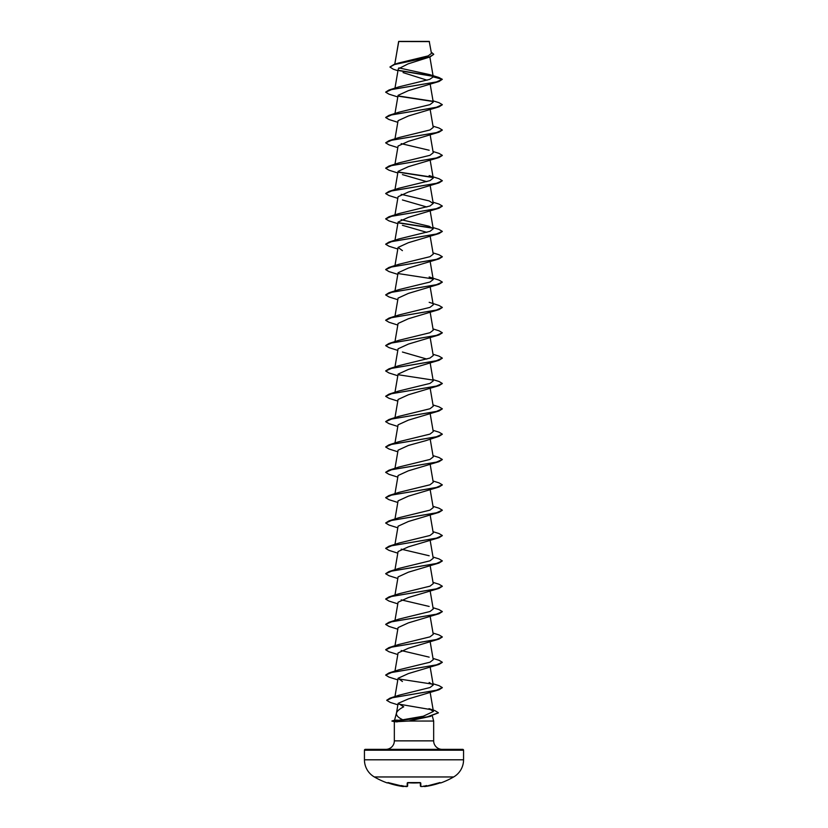 <?xml version="1.0" encoding="UTF-8"?>
<svg xmlns="http://www.w3.org/2000/svg" width="828" height="828" viewBox="0 0 828 828"><rect width="100%" height="100%" fill="white"/><g stroke="black" fill="none" stroke-linecap="round" stroke-linejoin="round"><path stroke-width="1.24" d="M423.532 786.124L425.002 786.528A79.146 79.115 -0 0 0 439.761 782.988L440.217 782.843M387.597 782.791L387.307 782.967A79.291 79.291 0 0 1 374.349 776.964L453.651 776.964A19.82 19.82 0 0 0 463.556 759.804L463.556 750.209L364.444 750.209L364.444 759.804L463.556 759.804M374.349 776.964A19.82 19.82 0 0 1 364.444 759.804M440.693 782.967A79.291 79.291 0 0 0 453.651 776.964M421.856 786.569L420.396 786.114L420.313 782.77L420.396 786.114L421.856 786.569A79.229 78.929 0 0 0 422.28 786.517L422.28 786.517A58.126 30.564 146.2 0 0 426.617 785.555A58.126 27.521 -143.3 0 1 424.008 786.517M404.447 786.269L402.998 786.528L388.239 782.988A79.146 79.115 -0 0 0 402.998 786.528L403.008 786.528M405.668 786.124L405.72 786.517A58.126 30.564 -146.2 0 1 401.383 785.555A58.126 27.521 143.3 0 0 403.992 786.517L387.939 782.553M389.967 66.975L393.942 64.491L398.434 63.063L428.221 55.88L431.45 53.375L429.235 41.4L398.765 41.4L394.728 64.253M394.811 64.222L398.63 41.535L429.442 41.607M430.933 716.272L408.618 721.043L394.418 721.809L391.954 720.94L402.812 719.77C398.123 717.607 396.022 715.34 396.498 712.97C397.14 711.004 399.541 708.944 403.712 706.801L398.133 703.355L396.498 712.97M365.293 749.361L462.707 749.361L365.293 749.361A0.849 0.849 0 0 0 364.444 750.209M462.707 749.361A0.849 0.849 0 0 1 463.556 750.209M442.162 749.361A8.497 8.497 0 0 1 433.665 740.863L394.335 740.863A8.497 8.497 0 0 1 385.838 749.361M396.457 713.105L394.552 720.246L397.316 720.101M432.299 715.93L433.665 721.043L433.665 740.863M394.335 721.788L394.335 740.863M408.618 721.043L433.665 721.043M397.957 70.742L393.321 69.21L389.957 67.078L394.511 64.532L430.115 56.894L408.1 63.87L398.278 68.869L394.977 88.151M403.06 72.595L427.093 80.202M433.251 76.88L442.318 79.312L436.315 81.982L388.994 90.014L398.837 86.878L429.66 79.385L433.251 76.88L429.732 74.634L438.819 77.459L442.318 79.312L439.006 81.496L408.432 90.625L398.082 95.344L394.977 113.498M442.307 104.763L439.006 106.843L408.432 115.961L398.082 120.681L394.977 138.835M442.307 130.11L439.006 132.18L408.442 141.309L398.082 146.028L394.977 164.182M442.307 155.457L439.006 157.527L408.421 166.656L398.092 171.375M402.418 174.604L426.813 181.663M442.307 180.794L439.006 182.874L408.432 192.003L398.092 196.722M402.418 199.952L426.813 207M442.307 206.141L439.006 208.221L408.442 217.34L398.082 222.07L394.977 240.223M402.429 225.299L426.813 232.347M442.307 231.488L439.006 233.568L408.432 242.687L398.092 247.406L402.418 250.636M442.307 256.835L439.006 258.905L408.442 268.034L398.082 272.754L394.977 290.907M442.307 282.182L439.006 284.252L408.442 293.381L398.092 298.101M442.307 307.519L439.006 309.6L408.432 318.728L398.082 323.448L394.977 341.602M442.307 332.866L439.006 334.947L408.432 344.065L398.082 348.795L394.977 366.949M402.429 352.024L426.813 359.073M442.307 358.214L439.006 360.294L408.432 369.412L398.092 374.132M442.307 383.561L439.006 385.631L408.421 394.759L398.082 399.479L394.977 417.633M442.307 408.908L439.006 410.978L408.442 420.106L398.082 424.826L394.977 442.98M425.571 440.724L408.442 445.443L398.092 450.173M442.307 459.592L439.006 461.672L408.421 470.801L398.082 475.52L394.977 493.674M442.307 484.939L439.006 487.019L408.442 496.138L398.082 500.857L394.977 519.011M442.307 510.286L439.006 512.356L408.432 521.485L398.092 526.204M442.307 535.623L439.006 537.703L408.421 546.832L398.082 551.551L394.977 569.705M442.307 560.97L439.006 563.05L408.442 572.169L398.092 576.899M442.307 586.317L439.006 588.397L408.432 597.516L398.082 602.235M442.307 611.664L439.006 613.745L408.421 622.863L398.092 627.583M442.307 637.011L439.006 639.081L408.442 648.21L398.092 652.93M442.307 662.348L439.006 664.429L408.442 673.557L398.082 678.277L402.429 681.506M442.307 687.695L439.006 689.776L408.483 698.884L398.133 703.355M402.812 719.77L423.336 716.21L433.417 711.459L428.987 708.664L434.959 710.641L438.385 712.784L427.217 716.862L394.614 721.147L427.217 717.069L438.374 712.887M433.023 683.762L439.006 685.625L442.318 687.592L436.459 690.231L389.967 698.159L399.168 695.158L430.032 687.53L433.23 685.015L429.152 682.479M433.023 658.415L439.006 660.278L442.318 662.245L436.315 664.925L388.994 672.947L398.837 669.811L429.96 662.214L433.23 659.668L430.187 641.876M429.163 657.142L401.187 650.539M433.023 633.068L439.006 634.931L442.318 636.908L436.315 639.578L388.994 647.6L398.837 644.463L429.96 636.867L433.241 634.331L430.187 616.529M433.023 607.721L439.006 609.584L442.318 611.561L436.315 614.231L388.994 622.263L398.837 619.127L429.97 611.519L433.241 608.984L430.187 591.182M429.163 606.448L401.176 599.855M433.023 582.374L439.006 584.237L442.318 586.214L436.315 588.884L388.994 596.916L398.837 593.779L429.97 586.172L433.23 583.636L430.187 565.835M433.023 557.037L439.006 558.9L442.318 560.866L436.315 563.547L388.994 571.568L398.837 568.432L429.97 560.825L433.23 558.289L430.187 540.498M429.163 555.764L401.187 549.161M433.023 531.69L439.006 533.553L442.318 535.519L436.315 538.2L388.994 546.221L398.837 543.085L429.97 535.478L433.23 532.942L430.187 515.151M433.023 506.343L439.006 508.206L442.318 510.172L436.315 512.853L388.994 520.884L398.837 517.738L429.96 510.141L433.23 507.605L430.187 489.803M433.023 480.996L439.006 482.859L442.318 484.835L436.315 487.506L388.994 495.537L398.837 492.401L429.96 484.794L433.23 482.258L430.187 464.456M433.023 455.648L439.006 457.511L442.318 459.488L436.315 462.159L388.994 470.19L398.848 467.044L429.97 459.447L433.23 456.911L430.187 439.109M433.023 430.312L439.006 432.175L442.318 434.141L436.315 436.822L388.994 444.843L398.848 441.707L429.97 434.1L433.241 431.564L430.187 413.772M433.023 404.964L439.006 406.827L442.318 408.794L436.315 411.475L388.994 419.496L398.837 416.36L429.96 408.763L433.241 406.227L430.187 388.425M433.023 379.617L439.006 381.48L442.318 383.457L436.315 386.127L388.994 394.149L398.837 391.013L429.97 383.416L433.241 380.88L430.187 363.078M433.023 354.27L439.006 356.133L442.318 358.11L436.315 360.78L388.994 368.812L398.837 365.676L429.97 358.069L433.241 355.533L430.187 337.731M433.023 328.923L439.006 330.786L442.318 332.763L436.315 335.433L388.994 343.465L398.837 340.329L429.97 332.721L433.241 330.186L430.187 312.384M429.163 302.313L439.006 305.449L442.318 307.416L436.315 310.096L388.994 318.118L398.837 314.982L429.96 307.374L433.23 304.839L430.187 287.047M388.994 292.77L398.837 289.634L429.96 282.037L433.23 279.502L429.152 276.966L439.006 280.102L442.318 282.069L436.315 284.749L388.994 292.77L385.693 294.851M433.023 252.892L439.006 254.755L442.318 256.721L436.315 259.402L388.994 267.434L398.848 264.287L429.96 256.69L433.241 254.155L430.187 236.353M433.023 227.545L439.006 229.408L442.318 231.385L436.315 234.055L388.994 242.087L398.837 238.95L429.96 231.343L433.241 228.807L429.163 226.272L401.176 219.679M433.023 202.198L439.006 204.071L442.318 206.037L436.315 208.708L388.994 216.739L398.837 213.603L429.96 205.996L433.23 203.46L429.163 200.925L401.187 194.332M388.994 191.392L398.837 188.256L429.97 180.649L433.23 178.113L429.163 175.588L439.006 178.724L442.318 180.69L436.315 183.371L388.994 191.392L385.693 193.473M433.023 151.514L439.006 153.377L442.318 155.343L436.315 158.024L388.994 166.045L398.837 162.909L429.97 155.312L433.23 152.776L430.187 134.974M429.163 150.241L401.176 143.637M433.023 126.166L439.006 128.029L442.318 130.006L436.315 132.677L388.994 140.698L398.837 137.572L429.97 129.965L433.23 127.429L430.187 109.627M433.023 100.819L439.006 102.682L442.318 104.659L436.315 107.329L388.994 115.361L398.837 112.225L429.97 104.618L433.241 102.082L430.187 84.28M429.732 74.634L398.837 67.886M433.023 76.311L399.313 70.69M430.115 56.894L433.727 54.348M432.754 76.041L398.982 70.411M393.942 64.491L429.732 56.811L433.727 54.244L431.253 52.185M439.006 81.496L391.685 89.517L385.682 92.198L388.994 94.164L397.813 96.959M398.278 96.162L432.92 101.482M439.006 106.843L391.685 114.864L385.682 117.545L388.994 119.511L397.813 122.306M439.006 132.18L391.685 140.211L385.682 142.882L388.994 144.859L397.813 147.643M439.006 157.527L391.685 165.559L385.682 168.229L388.994 170.206L397.813 172.99M398.278 172.193L432.92 177.523M439.006 182.874L391.685 190.895L385.682 193.576L388.994 195.543L397.813 198.337M439.006 208.221L391.685 216.243L385.682 218.923L388.994 220.89L397.813 223.684M398.268 222.877L432.92 228.207M439.006 233.568L391.685 241.59L385.682 244.27L388.994 246.237L397.813 249.021M439.006 258.905L391.685 266.937L385.682 269.607L388.994 271.584L397.813 274.368M398.278 273.571L432.92 278.901M439.006 284.252L391.685 292.284L385.682 294.954L388.994 296.931L397.813 299.715M439.006 309.6L391.685 317.621L385.682 320.301L388.994 322.268L397.813 325.062M439.006 334.947L391.685 342.968L385.682 345.649L388.994 347.615L397.813 350.41M439.006 360.294L391.685 368.315L385.682 370.996L388.994 372.962L397.813 375.746M439.006 385.631L391.685 393.662L385.682 396.333L388.994 398.309L397.813 401.094M439.006 410.978L391.685 419.009L385.682 421.68L388.994 423.657L397.813 426.441M442.307 434.245L439.006 436.325L391.685 444.346L385.682 447.027L388.994 448.993L397.813 451.788M439.006 461.672L391.685 469.693L385.682 472.374L388.994 474.34L397.813 477.135M439.006 487.019L391.685 495.04L385.682 497.711L388.994 499.688L397.813 502.472M439.006 512.356L391.685 520.388L385.682 523.058L388.994 525.035L397.813 527.819M439.006 537.703L391.685 545.735L385.682 548.405L388.994 550.372L397.813 553.166M439.006 563.05L391.685 571.072L385.682 573.752L388.994 575.719L397.813 578.513M439.006 588.397L391.685 596.419L385.682 599.099L388.994 601.066L397.813 603.86M439.006 613.745L391.685 621.766L385.682 624.436L388.994 626.413L397.813 629.197M439.006 639.081L391.685 647.113L385.682 649.783L388.994 651.76L397.813 654.544M439.006 664.429L391.685 672.46L385.682 675.13L388.994 677.107L397.813 679.891M439.006 689.776L392.472 697.693L386.728 700.343L390.288 702.434L397.875 704.825M388.994 90.014L385.693 92.094M398.154 95.924L432.651 101.223M388.994 115.361L385.693 117.431M388.994 140.698L385.693 142.778M388.994 166.045L385.693 168.125M398.164 171.965L432.651 177.254M388.994 216.739L385.693 218.82M398.154 222.649L432.651 227.948M388.994 242.087L385.693 244.156M388.994 267.434L385.693 269.504M388.994 318.118L385.693 320.198M388.994 343.465L385.693 345.535M388.994 368.812L385.693 370.882M398.154 374.722L432.651 380.021M388.994 394.149L385.693 396.229M388.994 419.496L385.693 421.576M388.994 444.843L385.693 446.923M388.994 470.19L385.693 472.27M388.994 495.537L385.693 497.607M388.994 520.884L385.693 522.954M388.994 546.221L385.693 548.302M388.994 571.568L385.693 573.649M388.994 596.916L385.693 598.986M388.994 622.263L385.693 624.333M388.994 647.6L385.693 649.68M388.994 672.947L385.693 675.027M398.154 678.856L432.651 684.156M389.967 698.159L386.738 700.229M398.258 704.028L431.574 709.731M391.954 721.147L397.098 721.923M405.72 786.517A79.229 78.929 0 0 0 406.144 786.569L407.138 786.528L407.231 782.988L408.09 782.77A78.805 70.835 -0 0 0 419.91 782.77L420.769 782.988L420.862 786.528L420.313 782.802M405.792 786.528L407.604 786.114L407.686 782.802L407.138 786.528M420.303 782.595L407.697 782.595M440.444 782.781L425.002 786.528L423.532 786.186L425.002 786.528L440.061 782.553M420.427 782.833L408.09 782.791M429.856 56.977L433.241 76.756M430.187 160.321L433.241 178.113M398.082 171.375L394.977 189.529M430.187 185.669L433.241 203.46M398.082 196.722L394.977 214.876M430.187 211.005L433.241 228.807M398.082 247.406L394.977 265.56M430.187 261.7L433.241 279.502M398.082 298.101L394.977 316.255M398.082 374.132L394.977 392.286M398.082 450.173L394.977 468.327M398.082 526.204L394.977 544.358M398.082 576.899L394.977 595.053M398.082 602.246L394.977 620.4M398.082 627.583L394.977 645.736M398.082 652.93L394.977 671.084M430.187 667.223L433.241 685.015M398.082 678.277L394.956 696.576M430.187 692.56L433.427 711.459M425.571 440.734L439.006 436.325M394.645 720.215L391.954 720.94M387.307 782.967L387.835 782.75M406.144 786.569L407.593 786.186"/></g></svg>
